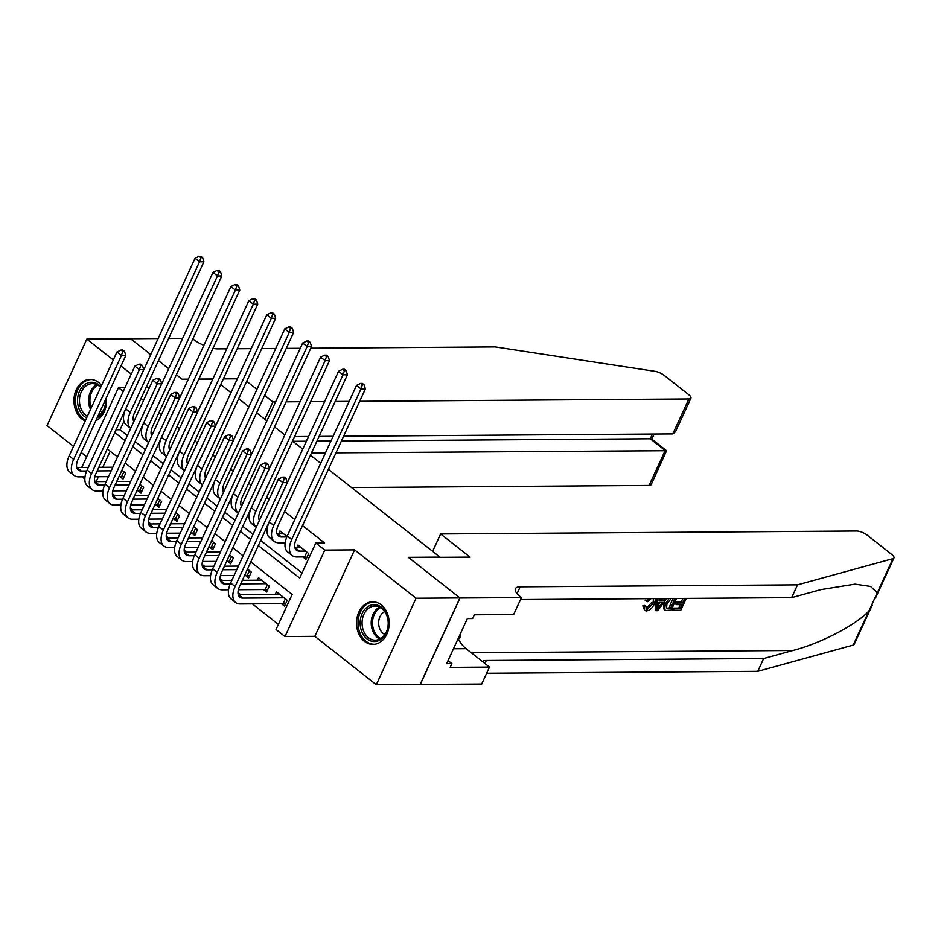 <?xml version="1.0" encoding="UTF-8"?>
<svg xmlns="http://www.w3.org/2000/svg" width="941" height="941" viewBox="0 0 941 941"><rect width="100%" height="100%" fill="white"/><g stroke="black" fill="none" stroke-linecap="round" stroke-linejoin="round"><path stroke-width="1.41" d="M101.569 385.41A21.302 16.315 -90.4 0 0 98.64 382.481A21.302 16.315 -90.4 0 0 90.113 379.411A21.302 16.315 -90.4 0 0 74.515 395.044A21.302 16.315 -90.4 0 0 81.879 418.933A21.302 16.315 -90.4 0 0 85.231 420.945M95.794 420.768A21.302 16.315 -90.4 0 0 106.404 397.702M364.473 641.339A21.302 16.315 -90.4 0 0 373.001 644.409A21.302 16.315 -90.4 0 0 388.598 628.776A21.302 16.315 -90.4 0 0 381.234 604.887A21.302 16.315 -90.4 0 0 372.695 601.817A21.302 16.315 -90.4 0 0 357.11 617.449A21.302 16.315 -90.4 0 0 364.473 641.339M84.819 479.004L82.067 476.84M158.123 338.537L130.611 338.736L150.748 354.581L130.705 338.807L86.819 339.113L47.05 425.579L73.516 446.41M81.208 452.468L86.666 456.761M328.397 469.312L439.953 557.107L408.359 557.331L459.937 597.935L420.168 684.401L376.294 684.707L416.063 598.241L354.604 549.873L324.774 550.085L284.994 636.551L276.031 629.494L292.157 594.441L250.812 561.906M354.604 549.873L314.835 636.339L376.294 684.707M314.835 636.339L284.994 636.551M98.452 476.722L96.405 481.157L96.97 481.592M112.402 493.743L114.908 495.719M130.34 507.858L132.857 509.834M148.278 521.984L150.795 523.961M166.228 536.099L168.733 538.076M184.165 550.226L186.683 552.202M202.103 564.341L204.62 566.317M220.053 578.468L222.558 580.444M237.991 592.583L240.508 594.571M252.329 603.863L278.383 624.377M96.405 481.157L94.594 481.169M459.937 597.935L416.063 598.241M287.017 536.488L279.995 530.959L278.854 533.465M281.383 603.663L284.523 606.133L287.205 600.287L276.442 591.818L275.29 594.324M263.445 589.537L266.585 592.007L269.267 586.172L258.504 577.692L257.352 580.197M245.495 575.422L248.636 577.892L251.329 572.046L247.53 569.058M227.557 561.295L230.698 563.765L233.38 557.931L229.58 554.931M209.62 547.18L212.748 549.65L215.442 543.804L211.643 540.816M191.67 533.053L194.811 535.523L197.504 529.689L193.693 526.689M173.732 518.938L176.873 521.408L179.555 515.562L175.755 512.574M155.783 504.811L158.923 507.281L161.617 501.435L157.817 498.448M137.845 490.684L140.985 493.166L143.667 487.32L139.868 484.333M110.179 451.221L102.781 467.301M119.907 476.569L123.048 479.04L125.729 473.194L121.93 470.206M258.34 545.545L299.673 578.08L315.8 543.028L324.574 542.969L302.508 525.596M294.804 519.538L284.558 511.469M269.114 499.318L266.621 497.354M251.176 485.191L248.683 483.227M233.239 471.076L230.733 469.112M215.289 456.95L212.795 454.985M197.351 442.835L194.858 440.87M179.402 428.708L176.908 426.744M161.464 414.593L158.97 412.629M143.526 400.466L141.021 398.502M123.93 421.333L120.06 429.743L127.4 435.518M135.092 441.576L145.337 449.645M153.042 455.703L163.287 463.76M170.98 469.818L181.225 477.887M188.918 483.945L199.174 492.002M206.867 498.06L217.112 506.129M224.805 512.186L235.05 520.244M242.754 526.313L253 534.37M260.692 540.428L302.026 572.963M302.884 556.919L306.025 559.389L308.707 553.555L297.944 545.074L296.791 547.58M220.747 384.575L230.992 392.644M238.685 398.702L248.93 406.759M256.622 412.817L266.868 420.886M274.572 426.943L284.817 435.001M292.51 441.058L302.755 449.128M310.459 455.185L320.705 463.254M146.09 387.492L148.278 387.48L146.678 386.222M131.234 374.059L120.989 366.002M113.285 359.944L86.819 339.113M124.988 387.645L118.437 387.692L123.224 391.468M315.8 543.028L324.774 550.085M188.318 379.141L182.013 379.188L176.379 374.753L182.283 379.399L188.224 379.364M198.739 379.282L212.737 379.188M158.441 360.638L168.686 368.696L158.441 360.638M81.749 467.454L118.437 387.692M243.119 555.849L232.874 547.78M225.181 541.722L214.924 533.665M207.232 527.607L196.987 519.538M189.294 513.48L179.049 505.423M171.344 499.365L161.099 491.296M153.407 485.238L143.161 477.181M135.469 471.123L125.224 463.054M117.519 456.997L107.274 448.928M114.802 432.578L125.047 440.635M132.74 446.693L142.985 454.762M150.689 460.819L160.935 468.877M168.627 474.934L178.872 483.004M186.565 489.061L196.81 497.119M204.515 503.176L214.76 511.245M222.452 517.303L232.698 525.372M240.402 531.43L250.647 539.487M120.06 429.743L116.096 429.766M301.085 547.544L295.027 547.591A13.656 7.493 -51.8 0 1 294.839 547.591M305.566 551.085L299.509 551.12A13.656 7.493 -51.8 0 1 296.439 550.167A13.656 7.493 -51.8 0 1 296.109 539.499L365.39 388.88L361.003 388.915L291.722 539.534A20.479 11.233 128.2 0 0 292.216 555.531A20.479 11.233 128.2 0 0 296.827 556.966L304.649 556.907L306.86 552.096M306.931 557.425L304.649 556.907M362.367 384.81L364.12 384.798L362.332 383.387L360.568 383.399L362.367 384.81L361.003 388.915L356.51 385.387L287.24 536.005A20.479 11.233 128.2 0 0 287.734 552.002L292.216 555.531M356.51 385.387L360.568 383.399M364.12 384.798L365.39 388.88M285.429 604.157L283.147 603.652L285.358 598.841M284.076 597.817L242.907 598.111A13.656 7.493 -51.8 0 1 239.837 597.159A13.656 7.493 -51.8 0 1 239.508 586.49L287.287 482.615L282.9 482.639L235.121 586.514A20.479 11.233 128.2 0 0 235.615 602.522A20.479 11.233 128.2 0 0 240.226 603.957L283.147 603.652M279.583 594.289L238.426 594.583A13.656 7.493 -51.8 0 1 238.238 594.583M284.264 478.534L286.017 478.522L284.229 477.111L282.476 477.122L284.264 478.534L282.9 482.639L278.407 479.11L230.639 582.985A20.479 11.233 128.2 0 0 231.133 598.982L235.615 602.522M278.407 479.11L282.476 477.122M286.017 478.522L287.287 482.615M374.483 604.675A18.432 14.115 89.6 0 1 388.374 623.471A18.432 14.115 89.6 0 1 374.024 641.539A18.432 14.115 89.6 0 1 360.144 622.742A18.432 14.115 89.6 0 1 374.483 604.675M374.918 640.162A17.067 13.068 -90.4 0 0 375.259 640.162A17.067 13.068 -90.4 0 0 388.21 623.224A17.067 13.068 -90.4 0 0 375.341 606.039A17.067 13.068 -90.4 0 0 375.012 606.039A17.067 13.068 -90.4 0 0 362.062 622.977A17.067 13.068 -90.4 0 0 374.918 640.162M374.612 601.958A21.161 16.209 -90.4 0 0 374.518 601.946A21.161 16.209 -90.4 0 0 374.106 601.946A21.161 16.209 -90.4 0 0 358.05 622.954A21.161 16.209 -90.4 0 0 373.989 644.267A21.161 16.209 -90.4 0 0 374.4 644.267A21.161 16.209 -90.4 0 0 374.918 644.256M457.749 639.492L459.973 637.88L460.02 634.552M458.479 637.892L459.973 637.88M384.751 611.579A12.151 9.304 -90.4 0 0 378.635 623.071A12.151 9.304 -90.4 0 0 384.904 634.481M86.631 417.886A18.432 14.115 89.6 0 1 77.797 397.137A18.432 14.115 89.6 0 1 91.889 382.269A18.432 14.115 89.6 0 1 100.922 386.822M105.733 399.16A18.432 14.115 89.6 0 1 97.217 417.663M97.84 416.31A17.067 13.068 -90.4 0 0 105.58 399.49M100.675 387.363A17.067 13.068 -90.4 0 0 92.747 383.622A17.067 13.068 -90.4 0 0 92.418 383.622A17.067 13.068 -90.4 0 0 79.726 397.243A17.067 13.068 -90.4 0 0 87.348 416.322M92.018 379.541A21.161 16.209 -90.4 0 0 91.924 379.541A21.161 16.209 -90.4 0 0 91.512 379.529A21.161 16.209 -90.4 0 0 75.739 396.643A21.161 16.209 -90.4 0 0 85.549 420.262M98.123 392.915A12.151 9.304 -90.4 0 0 96.782 395.832M100.369 410.829A12.151 9.304 -90.4 0 0 102.322 412.064M683.095 598.417A35.57 27.242 -90.4 0 0 681.225 601.852L675.697 601.887A35.57 27.242 -90.4 0 0 674.956 603.51L676.379 604.628L677.12 603.016L675.697 601.887M680.037 604.604A35.57 27.242 -90.4 0 0 678.861 608.062L672.921 608.109A35.57 27.242 -90.4 0 0 672.439 609.933L673.25 610.568L673.991 608.945L672.921 608.109M676.52 598.464L670.957 610.58L665.581 610.415L664.511 609.427L665.499 603.71L664.064 602.581L663.511 608.639L664.734 609.756M651.49 602.699L646.079 608.498L647.114 609.321L652.925 603.828L651.49 602.699M644.115 606.886L645.797 606.451L644.456 605.392L642.809 605.851L644.679 610.474L644.115 606.886L642.809 605.851M872.213 605.204L854.181 644.409A8.187 2.752 -155.3 0 1 853.228 645.091L757.764 671.321L763.657 658.524L792.922 650.478C820.611 643.421 856.51 624.718 868.955 610.897L877.271 592.818L870.496 586.419L855.04 584.138L820.928 589.607L791.652 597.653L520.549 599.57M663.393 598.558L662.205 599.899L659.253 599.923M656.583 598.605L655.195 610.05L656.006 610.685L657.959 598.594M440.635 533.947L856.639 531.006A8.187 2.752 24.7 0 1 867.284 535.206L891.774 554.484A8.187 2.752 24.7 0 1 893.95 557.942A8.187 2.752 24.7 0 1 892.997 558.625L797.533 584.855L520.208 586.819A19.114 6.411 24.7 0 0 515.397 588.713A19.114 6.411 24.7 0 0 520.479 596.794L521.467 597.57L460.031 598.005L408.629 557.543L470.065 557.107L440.635 533.947L432.637 551.344M521.467 597.57L513.668 614.508L474.358 614.791L472.641 618.531L467.371 618.566L446.622 663.664L451.892 663.628L450.174 667.369L489.485 667.087L481.698 684.036L420.168 684.401M420.262 684.472L460.031 598.005M791.652 597.653L797.533 584.855M757.764 671.321L486.662 673.238M482.321 661.441A19.114 6.411 24.7 0 1 486.321 660.488L763.657 658.524M489.485 667.087L466.077 648.667A30.724 23.525 89.6 0 1 458.432 638.998M451.892 663.628L448.034 660.594M650.619 598.652L647.714 601.699L645.091 600.182M652.925 603.828L653.536 598.629M645.797 606.451L647.114 609.321L646.091 609.027M655.618 598.617L654.418 603.816C652.36 608.121 649.655 610.497 646.302 610.932L644.679 610.474M646.443 601.252L648.525 598.664M659.5 598.582L659.065 600.993L663.546 600.958L665.322 598.547M666.863 598.535L657.677 610.674L656.006 610.685M659.5 606.463L662.358 602.581L658.759 602.605L657.583 609.062L659.5 606.463L658.241 605.475M663.546 600.958L662.205 599.899M660.076 602.593L658.288 605.216M665.499 603.71L669.051 598.511M665.581 610.415L663.511 608.639M671.227 598.5L666.969 603.722L666.463 608.709L670.215 608.98L675.038 598.476M673.368 598.488A35.57 27.242 -90.4 0 0 669.145 608.133L667.004 608.157L668.075 608.992M670.215 608.98L669.145 608.133M677.12 603.016L682.66 602.969L681.225 601.852M682.66 602.969L684.754 598.405M673.991 608.945L679.931 608.909L681.919 604.592L676.379 604.628M679.931 608.909L678.861 608.062M686.248 598.394L680.672 610.509L673.25 610.568M351.569 487.544L649.102 485.438L665.169 450.504L650.278 438.777L652.454 434.048M311.459 452.997L325.457 452.903M335.972 452.833L666.557 450.715L651.666 439L650.278 438.777L341.43 440.964M359.674 401.301L688.871 398.972A8.187 2.752 24.7 0 0 690.929 398.161A8.187 2.752 24.7 0 0 688.753 394.691L664.264 375.424A8.187 2.752 24.7 0 0 655.03 371.33L495.213 346.911L310.777 348.217M300.261 348.288L286.264 348.382M275.748 348.464L261.751 348.558M251.223 348.64L237.226 348.735M226.71 348.805L217.877 348.876A19.114 6.411 -155.3 0 1 212.984 348.323M182.636 338.36L168.639 338.466M198.833 379.07L212.842 378.976M223.358 378.894L237.355 378.8M264.633 395.42L272.878 401.913L264.88 419.31M246.683 381.305L256.928 389.362M294.568 436.589L308.577 436.483M319.093 436.412L333.09 436.306M343.606 436.236L672.803 433.907L688.871 398.972M272.878 401.913L275.607 401.889M286.123 401.819L300.12 401.725M310.636 401.642L324.645 401.548M335.161 401.478L349.158 401.372M203.856 345.359A19.114 6.411 -155.3 0 1 193.034 339.078L192.858 338.936M666.557 450.715L651.16 484.627A8.187 2.752 -155.3 0 1 649.102 485.438M292.816 441.305L306.401 441.211M316.917 441.141L330.914 441.035M690.929 398.161L675.462 431.778L672.803 433.907M283.135 533.429L277.089 533.476A13.656 7.493 -51.8 0 1 276.901 533.465M286.817 536.97L281.571 537.005A13.656 7.493 -51.8 0 1 278.501 536.041A13.656 7.493 -51.8 0 1 278.171 525.384L347.441 374.765L343.053 374.8L273.784 525.407A20.479 11.233 128.2 0 0 274.278 541.404A20.479 11.233 128.2 0 0 278.877 542.839L285.135 542.804M344.418 370.683L346.182 370.672L344.382 369.26L342.63 369.272L344.418 370.683L343.053 374.8L338.572 371.26L269.291 521.879A20.479 11.233 128.2 0 0 269.796 537.876L274.278 541.404M338.572 371.26L342.63 369.272M346.182 370.672L347.441 374.765M259.904 519.35L259.14 519.35A13.656 7.493 -51.8 0 1 258.951 519.35M266.091 528.689L267.197 528.677M259.387 520.479A13.656 7.493 -51.8 0 1 260.222 511.257L329.503 360.638L325.115 360.674L255.834 511.292A20.479 11.233 128.2 0 0 256.281 527.242M326.48 356.568L328.233 356.557L326.445 355.145L324.692 355.157L326.48 356.568L325.115 360.674L320.622 357.145L251.353 507.764A20.479 11.233 128.2 0 0 251.847 523.761L256.27 527.242M320.622 357.145L324.692 355.157M328.233 356.557L329.503 360.638M241.966 505.223L241.202 505.223A13.656 7.493 -51.8 0 1 241.014 505.223M248.153 514.562L249.259 514.562M241.437 506.364A13.656 7.493 -51.8 0 1 242.284 497.142L311.553 346.523L307.166 346.547L237.897 497.166A20.479 11.233 128.2 0 0 238.332 513.116L233.909 509.634A20.479 11.233 128.2 0 1 233.415 493.637L302.684 343.018L306.742 341.03L308.542 342.442L310.295 342.43L308.495 341.018L306.742 341.03M308.542 342.442L307.166 346.547L302.684 343.018M310.295 342.43L311.553 346.523M224.017 491.096L223.252 491.108A13.656 7.493 -51.8 0 1 223.064 491.108M230.204 500.447L231.31 500.436M223.499 492.237A13.656 7.493 -51.8 0 1 224.346 483.015L293.616 332.396L289.228 332.432L219.947 483.051A20.479 11.233 128.2 0 0 220.394 499.001L215.971 495.519A20.479 11.233 128.2 0 1 215.465 479.51L284.747 328.903L288.805 326.915L290.593 328.327L292.357 328.315L290.557 326.903L288.805 326.915M290.593 328.327L289.228 332.432L284.747 328.903M292.357 328.315L293.616 332.396M267.491 590.042L265.209 589.525L267.42 584.714M230.216 583.949L224.97 583.985A13.656 7.493 -51.8 0 1 221.9 583.032A13.656 7.493 -51.8 0 1 221.57 572.363L269.338 468.489L264.95 468.524L217.183 572.399A20.479 11.233 128.2 0 0 217.677 588.396A20.479 11.233 128.2 0 0 222.276 589.831L228.534 589.784M238.367 589.713L265.209 589.525M266.127 583.702L240.708 583.879M261.645 580.162L242.355 580.303M231.839 580.374L220.476 580.456A13.656 7.493 -51.8 0 1 220.288 580.456M266.327 464.419L268.079 464.407L266.279 462.996L264.527 463.007L266.327 464.419L264.95 468.524L260.469 464.995L212.69 568.87A20.479 11.233 128.2 0 0 213.195 584.867L217.677 588.396M260.469 464.995L264.527 463.007M268.079 464.407L269.338 468.489M249.541 575.916L247.26 575.41L249.483 570.599M212.266 569.834L207.02 569.87A13.656 7.493 -51.8 0 1 203.95 568.917A13.656 7.493 -51.8 0 1 203.621 558.248L251.4 454.374L247.013 454.397L199.233 558.272A20.479 11.233 128.2 0 0 199.739 574.281A20.479 11.233 128.2 0 0 204.338 575.716L210.596 575.669M220.417 575.598L234.074 575.504M244.601 575.422L247.26 575.41M248.189 569.576L247.283 569.587M236.767 569.658L222.77 569.752M238.414 566.082L224.405 566.188M213.889 566.259L202.538 566.341A13.656 7.493 -51.8 0 1 202.35 566.341M248.377 450.292L250.141 450.28L248.342 448.869L246.589 448.881L248.377 450.292L247.013 454.397L242.531 450.868L194.752 554.743A20.479 11.233 128.2 0 0 195.246 570.74L199.739 574.281M242.531 450.868L246.589 448.881M250.141 450.28L251.4 454.374M231.604 561.801L229.322 561.283L231.533 556.472M194.328 555.708L189.082 555.743A13.656 7.493 -51.8 0 1 186.012 554.79A13.656 7.493 -51.8 0 1 185.683 544.121L233.462 440.247L229.075 440.282L181.295 544.157A20.479 11.233 128.2 0 0 181.789 560.154A20.479 11.233 128.2 0 0 186.4 561.589L192.646 561.542M202.48 561.471L216.136 561.377M226.652 561.307L229.322 561.283M230.239 555.461L229.345 555.461M218.818 555.531L204.82 555.637M220.465 551.967L206.467 552.061M195.951 552.132L184.601 552.214A13.656 7.493 -51.8 0 1 184.412 552.214M230.439 436.177L232.192 436.154L230.404 434.742L228.639 434.754L230.439 436.177L229.075 440.282L224.581 436.753L176.802 540.628A20.479 11.233 128.2 0 0 177.308 556.625L181.789 560.154M224.581 436.753L228.639 434.754M232.192 436.154L233.462 440.247M213.666 547.674L211.384 547.168L213.595 542.345M176.379 541.593L171.144 541.628A13.656 7.493 -51.8 0 1 168.074 540.663A13.656 7.493 -51.8 0 1 167.733 530.006L215.513 426.12L211.125 426.155L163.346 530.03A20.479 11.233 128.2 0 0 163.852 546.027A20.479 11.233 128.2 0 0 168.451 547.462L174.708 547.427M184.542 547.356L198.198 547.262M208.714 547.18L211.384 547.168M212.301 541.334L211.396 541.334M200.88 541.416L186.883 541.51M202.527 537.84L188.529 537.934M178.002 538.017L166.651 538.099A13.656 7.493 -51.8 0 1 166.463 538.087M212.501 422.05L214.254 422.038L212.454 420.627L210.702 420.639L212.501 422.05L211.125 426.155L206.644 422.627L158.864 526.501A20.479 11.233 128.2 0 0 159.358 542.498L163.852 546.027M206.644 422.627L210.702 420.639M214.254 422.038L215.513 426.12M206.079 476.981L205.314 476.981A13.656 7.493 -51.8 0 1 205.126 476.981M212.266 486.321L213.372 486.309M205.561 478.122A13.656 7.493 -51.8 0 1 206.397 468.889L275.678 318.281L271.29 318.305L202.009 468.924A20.479 11.233 128.2 0 0 202.444 484.874L198.022 481.392A20.479 11.233 128.2 0 1 197.528 465.395L266.797 314.776L270.855 312.788L272.655 314.2L274.407 314.188L272.619 312.777L270.855 312.788M272.655 314.2L271.29 318.305L266.797 314.776M274.407 314.188L275.678 318.281M195.716 533.559L193.434 533.041L195.646 528.23M158.441 527.466L153.195 527.501A13.656 7.493 -51.8 0 1 150.125 526.548A13.656 7.493 -51.8 0 1 149.795 515.88L197.575 412.005L193.187 412.04L145.408 515.915A20.479 11.233 128.2 0 0 145.902 531.912A20.479 11.233 128.2 0 0 150.513 533.347L156.771 533.3M166.592 533.229L180.249 533.135M190.764 533.065L193.434 533.041M194.364 527.207L193.458 527.219M182.942 527.289L168.945 527.395M184.577 523.714L170.58 523.819M160.064 523.89L148.713 523.972A13.656 7.493 -51.8 0 1 148.525 523.972M194.552 407.924L196.304 407.912L194.516 406.5L192.764 406.512L194.552 407.924L193.187 412.04L188.706 408.5L140.927 512.386A20.479 11.233 128.2 0 0 141.421 528.383L145.902 531.912M188.706 408.5L192.764 406.512M196.304 407.912L197.575 412.005M188.141 462.854L187.377 462.866A13.656 7.493 -51.8 0 1 187.188 462.866M194.328 472.206L195.422 472.194M187.612 463.995A13.656 7.493 -51.8 0 1 188.459 454.774L257.728 304.155L253.341 304.19L184.071 454.809A20.479 11.233 128.2 0 0 184.507 470.759L180.084 467.277A20.479 11.233 128.2 0 1 179.578 451.268L248.859 300.661L252.917 298.673L254.717 300.085L256.47 300.073L254.67 298.662L252.917 298.673M254.717 300.085L253.341 304.19L248.859 300.661M256.47 300.073L257.728 304.155M177.778 519.432L175.496 518.914L177.708 514.104M140.503 513.339L135.257 513.386A13.656 7.493 -51.8 0 1 132.187 512.422A13.656 7.493 -51.8 0 1 131.858 501.765L179.637 397.878L175.238 397.914L127.47 501.788A20.479 11.233 128.2 0 0 127.964 517.785A20.479 11.233 128.2 0 0 132.563 519.22L138.821 519.185M148.654 519.114L162.311 519.009M172.826 518.938L175.496 518.914M176.414 513.092L175.508 513.092M164.993 513.174L150.995 513.268M166.639 509.599L152.642 509.693M142.126 509.775L130.775 509.857A13.656 7.493 -51.8 0 1 130.576 509.846M176.614 393.809L178.367 393.797L176.567 392.385L174.814 392.397L176.614 393.809L175.238 397.914L170.756 394.385L122.977 498.26A20.479 11.233 128.2 0 0 123.483 514.256L127.964 517.785M170.756 394.385L174.814 392.397M178.367 393.797L179.637 397.878M170.192 448.739L169.427 448.739A13.656 7.493 -51.8 0 1 169.239 448.739M176.379 458.079L177.484 458.067M169.674 449.869A13.656 7.493 -51.8 0 1 170.509 440.647L239.79 290.04L235.403 290.063L166.122 440.682A20.479 11.233 128.2 0 0 166.569 456.632L162.134 453.15A20.479 11.233 128.2 0 1 161.64 437.153L230.921 286.534L234.979 284.547L236.767 285.958L238.52 285.946L236.732 284.535L234.979 284.547M236.767 285.958L235.403 290.063L230.921 286.534M238.52 285.946L239.79 290.04M159.829 505.317L157.559 504.799L159.77 499.989M122.553 499.224L117.319 499.259A13.656 7.493 -51.8 0 1 114.249 498.307A13.656 7.493 -51.8 0 1 113.908 487.638L161.687 383.763L157.3 383.787L109.521 487.673A20.479 11.233 128.2 0 0 110.026 503.67A20.479 11.233 128.2 0 0 114.626 505.105L120.883 505.058M130.705 504.988L144.361 504.894M154.889 504.823L157.559 504.799M158.476 498.965L157.57 498.977M147.055 499.048L133.057 499.153M148.702 495.472L134.692 495.578M124.177 495.648L112.826 495.731A13.656 7.493 -51.8 0 1 112.638 495.731M158.664 379.682L160.429 379.67L158.629 378.258L156.876 378.27L158.664 379.682L157.3 383.787L152.818 380.258L105.039 484.133A20.479 11.233 128.2 0 0 105.533 500.142L110.026 503.67M152.818 380.258L156.876 378.27M160.429 379.67L161.687 383.763M152.254 434.613L151.489 434.624A13.656 7.493 -51.8 0 1 151.301 434.624M158.441 443.952L159.547 443.952M151.724 435.754A13.656 7.493 -51.8 0 1 152.571 426.532L221.853 275.913L217.453 275.948L148.184 426.555A20.479 11.233 128.2 0 0 148.619 442.505L144.196 439.024A20.479 11.233 128.2 0 1 143.702 423.027L212.972 272.419L217.03 270.432L218.83 271.843L220.582 271.831L218.782 270.42L217.03 270.432M218.83 271.843L217.453 275.948L212.972 272.419M220.582 271.831L221.853 275.913M141.891 491.19L139.609 490.673L141.82 485.862M104.616 485.097L99.37 485.144A13.656 7.493 -51.8 0 1 96.3 484.18A13.656 7.493 -51.8 0 1 95.97 473.511L143.75 369.637L139.362 369.672L91.583 473.546A20.479 11.233 128.2 0 0 92.077 489.543A20.479 11.233 128.2 0 0 96.688 490.979L102.945 490.931M112.767 490.873L126.423 490.767M136.939 490.696L139.609 490.673M140.527 484.85L139.633 484.85M129.117 484.933L115.108 485.027M130.752 481.357L116.755 481.451M106.239 481.533L94.888 481.604A13.656 7.493 -51.8 0 1 94.7 481.604M140.727 365.567L142.479 365.555L140.691 364.143L138.939 364.155L140.727 365.567L139.362 369.672L134.869 366.143L87.101 470.018A20.479 11.233 128.2 0 0 87.595 486.015L92.077 489.543M134.869 366.143L138.939 364.155M142.479 365.555L143.75 369.637M134.316 420.498L133.551 420.498A13.656 7.493 -51.8 0 1 133.351 420.498M140.503 429.837L141.597 429.825M133.787 421.627A13.656 7.493 -51.8 0 1 134.634 412.405L203.903 261.798L199.516 261.821L130.246 412.44A20.479 11.233 128.2 0 0 130.681 428.39L126.259 424.909A20.479 11.233 128.2 0 1 125.753 408.912L195.034 258.293L199.092 256.305L200.88 257.716L202.644 257.705L200.845 256.293L199.092 256.305M200.88 257.716L199.516 261.821L195.034 258.293M202.644 257.705L203.903 261.798M123.953 477.063L121.671 476.558L123.883 471.747M86.678 470.982L81.432 471.018A13.656 7.493 -51.8 0 1 78.362 470.065A13.656 7.493 -51.8 0 1 78.032 459.396L125.8 355.522L121.413 355.545L73.633 459.431A20.479 11.233 128.2 0 0 74.139 475.428A20.479 11.233 128.2 0 0 78.738 476.864L84.996 476.816M94.829 476.746L108.486 476.652M119.001 476.569L121.671 476.558M122.589 470.723L121.683 470.735M111.167 470.806L97.17 470.912M112.814 467.23L98.817 467.336M88.301 467.406L76.939 467.489A13.656 7.493 -51.8 0 1 76.75 467.489M122.789 351.44L124.541 351.428L122.742 350.017L120.989 350.028L122.789 351.44L121.413 355.545L116.931 352.016L69.152 455.891A20.479 11.233 128.2 0 0 69.658 471.9L74.139 475.428M116.931 352.016L120.989 350.028M124.541 351.428L125.8 355.522M299.509 551.12L295.027 547.591M291.722 539.534L287.24 536.005M242.907 598.111L238.426 594.583M235.121 586.514L230.639 582.985M379.823 639.057A17.067 13.068 89.6 0 1 371.201 623.13A17.067 13.068 89.6 0 1 379.588 607.086M380.576 607.615A16.503 12.645 -90.4 0 0 372.507 623.118A16.503 12.645 -90.4 0 0 380.799 638.504M90.524 409.441A17.067 13.068 89.6 0 1 97.005 384.669M97.993 385.198A16.503 12.645 -90.4 0 0 91.23 407.9M792.922 650.478L471.276 652.76M517.091 593.595L520.208 586.819M486.321 660.488L484.933 663.499M853.228 645.091L868.955 610.897M877.271 592.818L892.997 558.625M453.491 648.749L466.077 648.667M281.571 537.005L277.089 533.476M273.784 525.407L269.291 521.879M255.834 511.292L251.353 507.764M237.897 497.166L233.415 493.637M219.947 483.051L215.465 479.51M224.97 583.985L220.476 580.456M217.183 572.399L212.69 568.87M207.02 569.87L202.538 566.341M199.233 558.272L194.752 554.743M189.082 555.743L184.601 552.214M181.295 544.157L176.802 540.628M171.144 541.628L166.651 538.099M163.346 530.03L158.864 526.501M202.009 468.924L197.528 465.395M153.195 527.501L148.713 523.972M145.408 515.915L140.927 512.386M184.071 454.809L179.578 451.268M135.257 513.386L130.775 509.857M127.47 501.788L122.977 498.26M166.122 440.682L161.64 437.153M117.319 499.259L112.826 495.731M109.521 487.673L105.039 484.133M148.184 426.555L143.702 423.027M99.37 485.144L94.888 481.604M91.583 473.546L87.101 470.018M130.246 412.44L125.753 408.912M81.432 471.018L76.939 467.489M73.633 459.431L69.152 455.891M875.918 597.147L893.95 557.942M664.146 609.427L665.04 610.121M651.819 439.106L654.148 434.036"/></g></svg>
